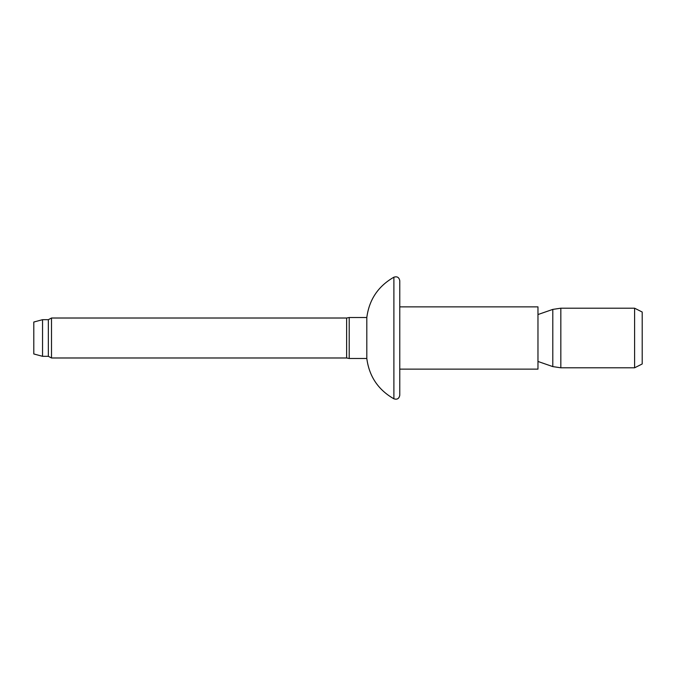<?xml version="1.0" encoding="UTF-8"?>
<svg xmlns="http://www.w3.org/2000/svg" width="676" height="676" viewBox="0 0 676 676"><rect width="100%" height="100%" fill="white"/><g stroke="black" fill="none" stroke-linecap="round" stroke-linejoin="round"><path stroke-width="1.01" d="M399.769 306.862L537.969 306.862L537.969 369.138L399.769 369.138M399.769 338L399.769 395.274C399.094 398.663 397.125 399.837 393.888 398.798L393.888 277.202C397.125 276.163 399.094 277.337 399.769 280.726L399.769 375.805M42.546 319.689L42.546 356.311L33.8 353.97L33.8 322.029L42.546 319.689L48.342 319.689L51.503 318.016L346.627 318.016L349.213 317.517L366.806 317.517L366.806 358.483C369.172 376.388 378.205 389.832 393.888 398.798M349.213 317.517L349.213 358.483L366.806 358.483M346.627 318.016L346.627 357.984L349.213 358.483M51.503 318.016L51.503 357.984L346.627 357.984M48.342 319.689L48.342 356.311L51.503 357.984M634.595 308.197L642.2 312.025L642.2 363.975L634.595 367.803L634.595 308.197L560.835 308.197L560.835 367.803L634.595 367.803M537.969 314.543L552.799 309.397L552.799 366.603L560.835 367.803M399.769 300.195L399.769 280.726M42.546 356.311L48.342 356.311M537.969 361.457L552.799 366.603M552.799 309.397L560.835 308.197M366.806 317.517C369.172 299.612 378.205 286.168 393.888 277.202"/></g></svg>
